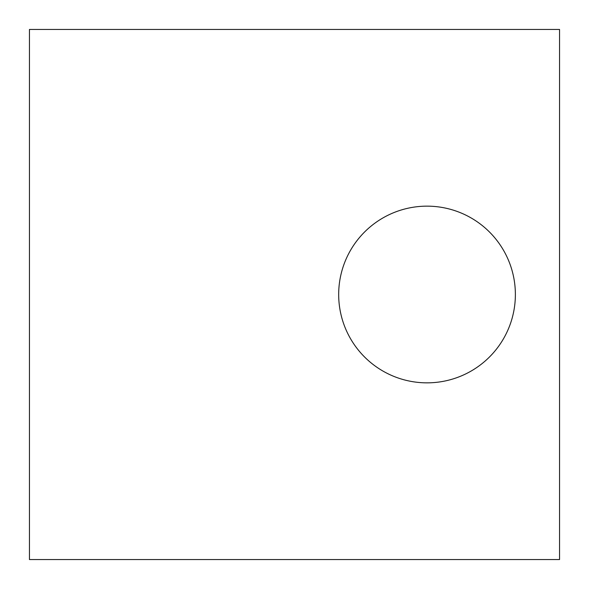 <?xml version="1.0" encoding="UTF-8"?>
<svg xmlns="http://www.w3.org/2000/svg" width="589" height="589" viewBox="0 0 589 589"><rect width="100%" height="100%" fill="white"/><g stroke="black" fill="none" stroke-linecap="round" stroke-linejoin="round"><path stroke-width="0.88" d="M515.375 294.5A88.35 88.35 0 0 1 382.85 371.011A88.35 88.35 0 0 1 382.85 217.989A88.35 88.35 0 0 1 515.375 294.5M559.55 29.45L559.55 559.55L29.45 559.55L29.45 29.45L559.55 29.45"/></g></svg>
